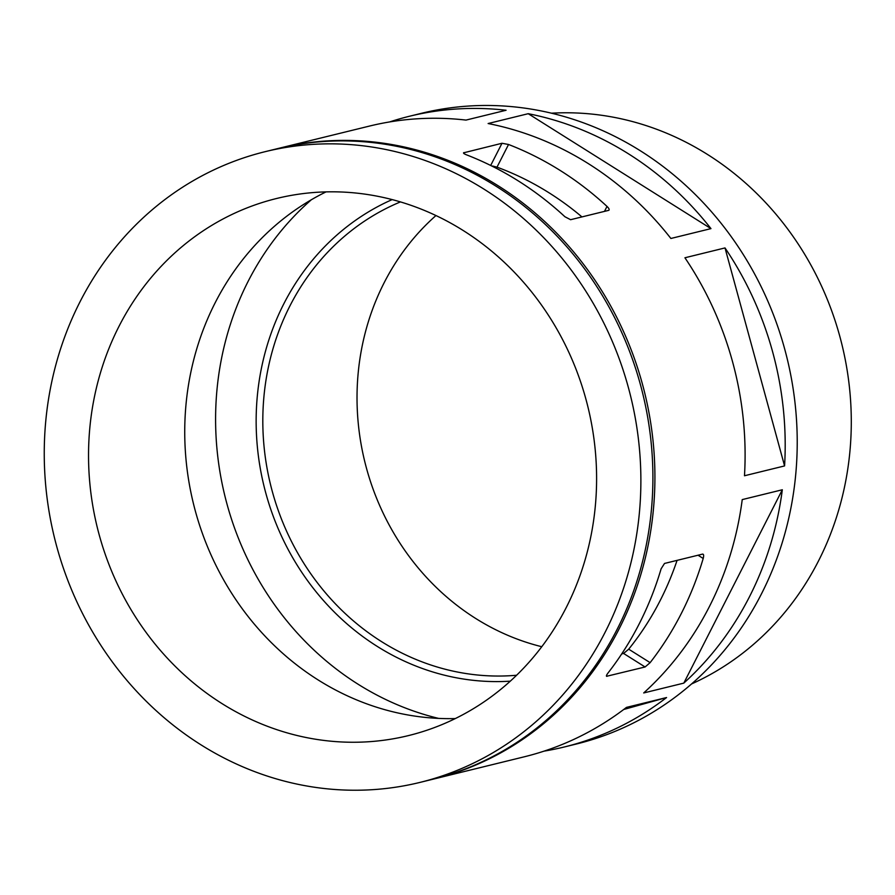 <?xml version="1.0" encoding="UTF-8"?>
<svg xmlns="http://www.w3.org/2000/svg" width="895" height="895" viewBox="0 0 895 895"><rect width="100%" height="100%" fill="white"/><g stroke="black" fill="none" stroke-linecap="round" stroke-linejoin="round"><path stroke-width="1.34" d="M581.94 216.914A298.751 272.919 -103.8 0 0 496.993 167.152L492.642 166.045M606.553 676.296L645.094 666.976L650.128 662.647A324.728 296.648 -103.8 0 0 703.201 558.469C703.951 555.571 703.738 554.117 702.597 554.106L664.515 563.447L661.114 568.795A324.728 296.648 76.2 0 1 608.029 672.984C606.329 675.266 605.982 676.385 607.011 676.318L606.407 675.938M645.094 666.976L623.591 653.451L628.704 649.177A298.751 272.919 -103.8 0 0 677.067 560.371M432.99 779.209A324.728 296.648 -103.8 0 0 433.997 778.963A324.728 296.648 -103.8 0 0 644.702 392.894A324.728 296.648 -103.8 0 0 279.195 148.223A324.728 296.648 -103.8 0 0 278.2 148.469M544.048 751.14A324.728 296.648 -103.8 0 0 564.275 746.989L576.302 744.036A324.728 296.648 -103.8 0 0 787.007 357.966A324.728 296.648 -103.8 0 0 421.511 113.296L409.485 116.249A324.728 296.648 -103.8 0 0 389.627 121.933M409.485 116.249A324.728 296.648 -103.8 0 1 506.089 110.253L466.004 120.087A324.728 296.648 -103.8 0 0 369.389 126.094L279.195 148.223M710.966 228.628L670.881 238.473A324.728 296.648 -103.8 0 0 488.122 123.532L528.207 113.699A324.728 296.648 -103.8 0 1 710.966 228.628L528.207 113.699M784.579 465.926L744.483 475.76A324.728 296.648 -103.8 0 0 684.921 257.771L725.006 247.926A324.728 296.648 -103.8 0 1 784.579 465.926L725.006 247.926M683.802 683.12L643.706 692.954A324.728 296.648 -103.8 0 0 742.235 499.6L782.319 489.766A324.728 296.648 -103.8 0 1 683.802 683.12L782.319 489.766M433.997 778.963L524.19 756.823A324.728 296.648 -103.8 0 0 626.478 707.386L666.562 697.541A324.728 296.648 -103.8 0 1 564.275 746.989M609.103 210.034L608.667 210.359C609.674 209.822 609.115 208.513 607.011 206.421A324.728 296.648 -103.8 0 0 508.539 144.487L501.994 143.267L463.52 152.844M608.667 210.359L570.585 219.7L564.924 216.747A324.728 296.648 76.2 0 0 466.452 154.813C463.823 153.75 462.972 153.011 463.912 152.609L463.599 153.213M691.555 683.959A298.001 272.237 -103.8 0 0 841.915 344.486A298.001 272.237 -103.8 0 0 551.488 113.195M435.954 215.55A246.08 224.802 -103.8 0 0 384.089 282.865A246.08 224.802 -103.8 0 0 541.766 646.716M566.177 607.671A276.521 252.614 76.2 0 1 408.478 735.589A276.521 252.614 76.2 0 1 143.357 628.626A276.521 252.614 76.2 0 1 118.957 326.406A276.521 252.614 76.2 0 1 276.656 198.477A276.521 252.614 76.2 0 1 541.777 305.441A276.521 252.614 76.2 0 1 566.177 607.671M326.037 191.888A276.521 252.614 -103.8 0 0 215.158 302.79A276.521 252.614 -103.8 0 0 225.003 582.287A276.521 252.614 -103.8 0 0 455.298 718.573M311.348 199.753A295.294 269.764 -103.8 0 0 248.083 281.444A295.294 269.764 -103.8 0 0 438.639 718.405M623.591 653.451L621.712 653.909M623.703 709.489L666.562 697.541M79.968 301.895A324.728 296.648 -103.8 0 0 108.631 656.796A324.728 296.648 -103.8 0 0 419.968 782.409A324.728 296.648 -103.8 0 0 630.662 396.328A324.728 296.648 -103.8 0 0 265.166 151.669A324.728 296.648 -103.8 0 0 79.968 301.895M419.968 782.409L431.983 779.455A324.728 296.648 -103.8 0 0 642.688 393.386A324.728 296.648 -103.8 0 0 277.193 148.715L265.166 151.669M650.128 662.647L628.704 649.177M490.684 165.463L501.994 143.267M400.434 201.912A246.08 224.802 -103.8 0 0 289.89 305.978A246.08 224.802 -103.8 0 0 302.253 560.762A246.08 224.802 -103.8 0 0 516.605 675.244M392.144 199.596A251.159 229.444 -103.8 0 0 283.782 303.886A251.159 229.444 -103.8 0 0 295.037 561.68A251.159 229.444 -103.8 0 0 510.318 681.151M703.201 558.469L698.044 555.224M604.483 211.377L607.011 206.421M496.993 167.152L508.539 144.487"/></g></svg>
